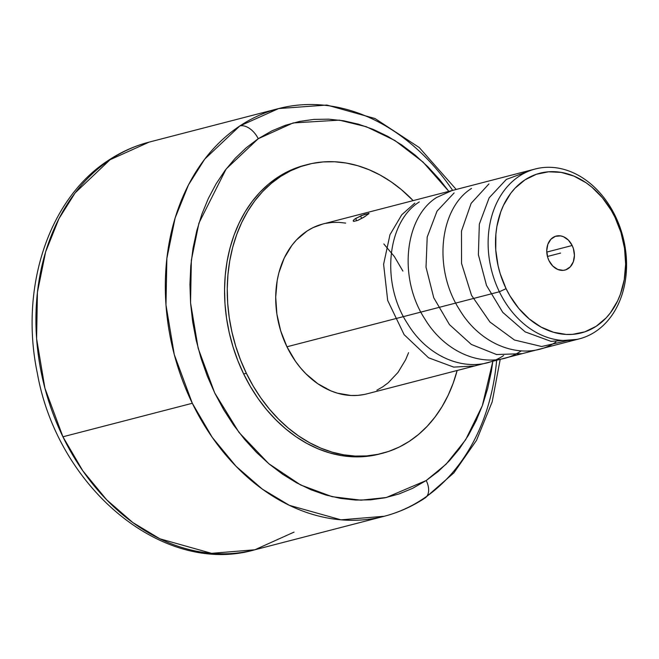 <?xml version="1.0" encoding="UTF-8"?>
<svg xmlns="http://www.w3.org/2000/svg" width="659" height="659" viewBox="0 0 659 659"><rect width="100%" height="100%" fill="white"/><g stroke="black" fill="none" stroke-linecap="round" stroke-linejoin="round"><path stroke-width="0.99" d="M496.639 360.267A210.575 162.724 -104.5 0 1 423.062 498.855A210.575 162.724 -104.5 0 1 384.238 516.269A210.575 162.724 -104.5 0 1 192.313 403.275L174.289 354.624L165.977 304.952L166.859 258.46L175.129 217.997L188.49 184.866L204.784 159.041L239.818 125.968A210.575 162.724 -104.5 0 1 278.65 108.562L149.255 142.072L110.037 159.742A210.575 162.724 75.5 0 0 62.918 436.785L192.313 403.275A210.575 162.724 -104.5 0 1 239.818 125.968A17.546 10.758 56.4 0 1 258.237 138.711L271.87 130.886L285.421 125.276L299.516 121.437L314.022 119.394L328.8 119.18L343.71 120.795L358.595 124.222L373.332 129.428L387.772 136.364L401.768 144.964L415.195 155.137L427.922 166.793L439.825 179.825L448.845 191.374L423.037 162.065L394.848 140.466L366.388 126.75L339.327 120.136L293.123 122.936L258.237 138.711A17.546 10.758 -123.6 0 0 239.818 125.968L278.65 108.562A210.575 162.724 -104.5 0 1 452.642 190.385M423.062 498.855A17.546 10.758 -123.6 0 0 425.261 497.858A17.546 10.758 -123.6 0 0 426.208 480.526L446.11 464.183L465.616 439.817L482.339 405.705L492.841 361.247L491.4 371.124L487.685 388.472L482.569 405.071L476.111 420.747L468.368 435.36L459.422 448.771L449.339 460.839L438.235 471.457L426.208 480.526A17.546 10.758 56.4 0 1 425.261 497.858M500.214 359.336L492.182 401.85L476.539 440.294L453.878 472.865L425.129 497.94C412.41 506.376 398.777 512.48 384.238 516.269L341 519.827L289.4 505.346L262.315 489.102L236.062 466.308L212.223 437.329L192.313 403.275L62.918 436.785L82.812 470.806L106.634 499.769L132.863 522.571L159.948 538.831L211.572 553.329L254.844 549.779C162.732 576.427 57.522 487.594 37.316 373.101C19.572 288.782 48.016 199.586 107.952 160.664C120.786 152.097 134.551 145.894 149.255 142.072A210.575 162.724 75.5 0 0 110.037 159.742A17.546 10.75 -123.8 0 0 107.821 160.755A17.546 10.75 56.2 0 1 110.037 159.742L75.134 192.889L58.923 218.714L45.636 251.829L37.431 292.225L36.599 338.635L44.919 388.209L62.918 436.785A210.575 162.724 75.5 0 0 254.844 549.779L294.062 532.101M572.169 245.502A17.546 13.559 -104.5 0 1 564.977 270.058A17.546 13.559 -104.5 0 1 548.98 260.643A17.546 13.559 -104.5 0 1 556.171 236.087A17.546 13.559 -104.5 0 1 572.169 245.502L546.764 252.076L572.169 245.502L573.421 248.682L574.417 255.437L573.305 261.821L570.257 266.879L565.735 269.836L563.124 270.363L557.728 269.449L552.761 266.03L548.98 260.643L547.728 257.455L546.731 250.708L547.843 244.324L550.891 239.266L555.413 236.309L560.727 235.906L563.42 236.696L568.387 240.115L572.169 245.502M499.365 291.772L506.079 288.658A82.474 63.734 -104.5 0 1 525.009 179.833A82.474 63.734 -104.5 0 1 615.069 217.486L615.308 216.053A87.738 67.803 75.5 0 0 519.506 176.002A87.738 67.803 75.5 0 0 499.365 291.772A87.738 67.803 -104.5 0 1 535.339 168.968A87.738 67.803 -104.5 0 1 615.308 216.053A87.738 67.803 -104.5 0 1 579.335 338.85A87.738 67.803 -104.5 0 1 499.365 291.772L286.953 346.782L499.365 291.772A87.738 67.803 75.5 0 0 595.168 331.823A87.738 67.803 75.5 0 0 615.308 216.053L615.069 217.486A82.474 63.734 -104.5 0 1 596.14 326.312A82.474 63.734 -104.5 0 1 506.079 288.658L499.365 291.772M535.339 168.968L322.926 223.986A87.738 67.803 75.5 0 0 286.953 346.782L280.685 330.851L276.887 314.088L275.701 297.118L277.175 280.602L278.897 272.711L284.227 258.056L291.888 245.354L296.509 239.892L307.086 231.012L312.951 227.676L323.001 223.961M354.591 219.167L361.387 215.551L368.949 213.392L365.16 216.432L357.87 220.345L353.743 221.416L353.356 220.427L354.591 219.167M355.613 218.442L356.75 220.79L355.613 218.442L364.452 214.422L369.007 213.582L363.784 217.272L357.87 220.345L353.743 221.416L353.183 220.905L353.834 219.842L355.613 218.442M353.743 221.416L353.183 220.905M246.367 373.282A149.156 115.259 -104.5 0 1 307.522 164.528A149.156 115.259 -104.5 0 1 413.16 200.616L401.52 189.726L391.133 181.818L380.301 175.146L369.131 169.758L357.722 165.706L346.197 163.037L334.657 161.768L323.215 161.925L311.987 163.49L301.072 166.463L290.578 170.805L280.61 176.472L271.261 183.416L262.62 191.571L254.769 200.855L247.792 211.185L241.746 222.454L236.696 234.555L232.685 247.364L229.76 260.775L227.94 274.646L227.248 288.848L227.693 303.247L229.258 317.696L231.943 332.062L235.716 346.206L240.543 359.995L246.367 373.282L243.673 373.983L246.367 373.282L253.147 385.96L260.807 397.888L269.284 408.959L278.485 419.075L288.321 428.119L298.708 436.019L309.541 442.7L320.711 448.087L332.12 452.14L343.644 454.809L355.185 456.069L366.626 455.921L377.854 454.348L388.777 451.382L399.263 447.041L409.239 441.373L418.589 434.421L427.221 426.274L435.072 416.982L442.049 406.661L448.095 395.392L453.145 383.291L457.157 370.473A149.156 115.259 -104.5 0 1 382.319 453.318A149.156 115.259 -104.5 0 1 246.367 373.282M307.522 164.528L304.829 165.228A149.156 115.259 75.5 0 0 243.673 373.983L237.85 360.687L233.022 346.906L229.25 332.762L226.564 318.396L224.991 303.947L224.554 289.548L225.246 275.347L227.067 261.475L229.991 248.064L233.994 235.247L239.052 223.154L245.09 211.885L252.076 201.555L259.918 192.271L268.559 184.116L277.909 177.172L287.884 171.497L298.37 167.155L304.96 165.187M258.237 138.711L226.119 169.033L198.936 223.08L191.357 260.165L190.55 302.786L198.17 348.314L214.694 392.912L239.028 432.452L268.724 463.656L300.685 484.991L332.111 496.68L361 500.189L386.314 497.512L426.208 480.526L412.575 488.352L399.024 493.962L384.93 497.809L370.424 499.843L355.646 500.057L340.744 498.443L325.851 495.016L311.114 489.81L296.682 482.874L282.686 474.282L269.259 464.101L256.532 452.445L244.621 439.421L233.657 425.146L223.731 409.766L214.941 393.423L207.371 376.273L201.094 358.488L196.176 340.233L192.65 321.683L190.566 303.016L189.94 284.416L190.772 266.055L193.054 248.113L196.769 230.765L201.876 214.175L208.335 198.491L216.078 183.877L225.032 170.475L235.106 158.399L246.211 147.781L258.237 138.711M379.749 453.985L363.933 456.621L352.491 456.769L340.95 455.509L329.418 452.832L318.017 448.787L306.847 443.4L296.015 436.719L285.627 428.82L275.791 419.767L266.59 409.659L258.114 398.588L250.453 386.652L243.673 373.983A149.156 115.259 75.5 0 0 379.617 454.018L382.319 453.318M408.58 352.672L405.614 359.789L397.954 372.492L388.25 382.747L382.755 386.833L376.89 390.169M364.295 394.469L357.689 395.392L350.959 395.482L337.392 393.168L330.678 390.787L317.737 383.686L305.842 373.719L300.43 367.771L295.446 361.256L286.953 346.782A87.738 67.803 75.5 0 0 366.915 393.86L579.335 338.85M325.546 223.376L332.152 222.454L338.883 222.363L345.67 223.104M383.818 243.945L394.395 256.59L402.888 271.063M368.587 213.351L369.007 213.582M506.079 288.658L509.827 295.669L518.748 308.387L529.276 318.981L541.014 327.045L553.494 332.26L566.246 334.434L572.572 334.352L584.821 331.848L596.14 326.312L606.082 317.959L610.423 312.827L617.623 300.883L620.416 294.194L624.254 279.696L625.638 264.168L624.526 248.221L620.959 232.454L615.069 217.486L611.321 210.476L602.4 197.758L591.873 187.164L586.123 182.79L573.964 176.118L561.279 172.403L548.576 171.793L536.327 174.297L525.009 179.833L515.066 188.186L510.725 193.318L503.525 205.262L500.733 211.951L496.894 226.449L495.889 234.118L495.749 249.934L498.105 265.865L500.189 273.691L506.079 288.658M547.448 256.475L560.578 253.072L547.448 256.475M361.692 218.458L361 217.05M419.272 201.959C387.204 221.828 380.564 282.835 407.526 323.635C429.989 360.984 473.706 375.622 503.641 355.522M451.967 190.566L436.686 197.445C404.642 217.289 398.003 278.032 424.857 318.989C447.461 356.461 490.873 371.149 521.063 351.016M454.109 192.939L437.057 211.094L427.197 237.059L426.019 267.2L433.762 297.794L449.471 324.632L471.333 344.443L496.573 354.542L522.134 353.661M471.523 188.425C439.553 208.343 432.79 268.51 459.628 309.862C482.026 347.359 525.931 362.153 555.899 341.996M488.937 183.919L471.136 203.334L461.489 231.062L461.539 263.386L471.514 295.306L489.917 322.004L514.448 340.003L541.657 346.519L567.976 340.497M528.394 171.299L506.359 179.405L489.151 197.824L479.332 224.142L478.385 254.695L486.507 285.446L502.776 312.382L525.165 331.881L551.064 341.378L576.806 339.434M414.832 203.104L401.759 214.785L389.963 234.736L383.604 264.284L387.69 300.455L404.115 334.657L428.564 357.796L453.713 367.112L474.669 365.959M278.65 108.562L326.839 105.053L375.012 118.529L419.231 147.517L456.217 189.463M384.238 516.269L254.844 549.779"/></g></svg>
